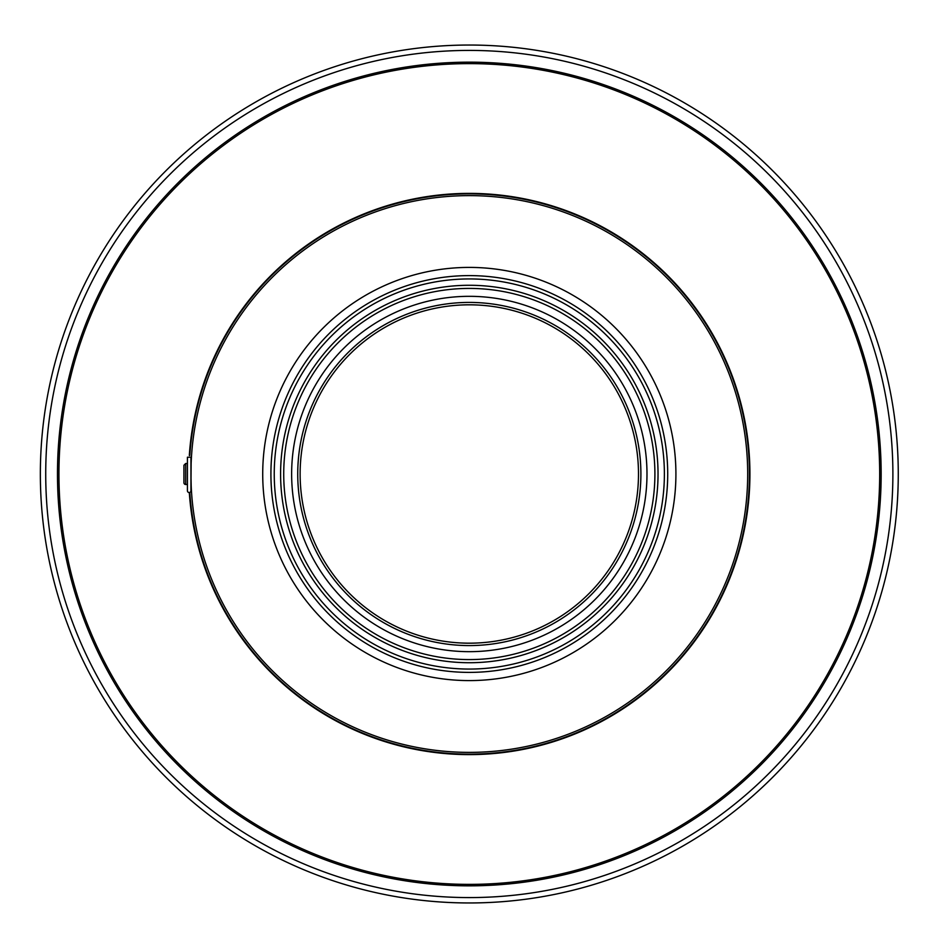 <?xml version="1.0" encoding="UTF-8"?>
<svg xmlns="http://www.w3.org/2000/svg" width="948" height="948" viewBox="0 0 948 948"><rect width="100%" height="100%" fill="white"/><g stroke="black" fill="none" stroke-linecap="round" stroke-linejoin="round"><path stroke-width="1.42" d="M189.79 492.427A280.122 280.122 0 0 0 478.527 753.98A280.122 280.122 0 0 0 749.441 474A280.122 280.122 0 0 0 478.527 194.02A280.122 280.122 0 0 0 189.79 455.573M189.316 492.533A280.608 280.608 0 0 0 478.586 754.454A280.608 280.608 0 0 0 749.927 474A280.608 280.608 0 0 0 478.586 193.546A280.608 280.608 0 0 0 189.316 455.467M892.886 474A423.566 423.566 0 0 0 257.524 107.171A423.566 423.566 0 0 0 257.524 840.829A423.566 423.566 0 0 0 892.886 474M898.266 474A428.946 428.946 0 0 0 254.834 102.514A428.946 428.946 0 0 0 254.834 845.486A428.946 428.946 0 0 0 898.266 474M191.129 463.501L190.939 490.78A1.754 1.754 0 0 1 189.185 492.533A1.754 1.754 0 0 1 187.431 490.78L187.431 484.499L185.678 484.499A1.754 1.754 0 0 1 183.936 482.757L183.936 465.243L183.936 482.757M187.431 463.501L185.678 463.501L185.678 484.499M191.176 485.731L190.939 474C191.2 458.868 191.2 458.868 190.939 474L190.939 457.22L187.431 457.22L187.431 490.78M190.939 474L190.939 490.78M469.307 752.38A278.38 278.38 0 0 0 710.396 334.81A278.38 278.38 0 0 0 228.231 334.81A278.38 278.38 0 0 0 469.307 752.38M638.49 474A169.182 169.182 0 0 1 469.307 643.182A169.182 169.182 0 0 1 300.125 474A169.182 169.182 0 0 1 469.307 304.818A169.182 169.182 0 0 1 638.49 474M640.895 474A171.576 171.576 0 0 1 383.525 622.587A171.576 171.576 0 0 1 383.525 325.413A171.576 171.576 0 0 1 640.895 474A171.576 171.576 0 0 1 469.307 645.576A171.576 171.576 0 0 1 297.731 474A171.576 171.576 0 0 1 469.307 302.424A171.576 171.576 0 0 1 640.895 474A171.576 171.576 0 0 1 469.307 645.576A171.576 171.576 0 0 1 297.731 474A171.576 171.576 0 0 1 469.307 302.424A171.576 171.576 0 0 1 640.895 474M664.382 474A195.063 195.063 0 0 1 469.307 669.063A195.063 195.063 0 0 1 274.245 474A195.063 195.063 0 0 1 469.307 278.937A195.063 195.063 0 0 1 664.382 474M658.03 474A188.723 188.723 0 0 1 469.307 662.723A188.723 188.723 0 0 1 280.596 474A188.723 188.723 0 0 1 469.307 285.277A188.723 188.723 0 0 1 658.03 474M469.307 680.593A206.593 206.593 0 0 1 262.714 474A206.593 206.593 0 0 1 469.307 267.407A206.593 206.593 0 0 1 675.912 474A206.593 206.593 0 0 1 469.307 680.593A206.593 206.593 0 0 1 262.714 474A206.593 206.593 0 0 1 469.307 267.407A206.593 206.593 0 0 1 675.912 474A206.593 206.593 0 0 1 469.307 680.593M469.307 659.583A185.583 185.583 0 0 1 283.725 474A185.583 185.583 0 0 1 469.307 288.417A185.583 185.583 0 0 1 654.902 474A185.583 185.583 0 0 1 469.307 659.583A185.583 185.583 0 0 1 283.725 474A185.583 185.583 0 0 1 469.307 288.417A185.583 185.583 0 0 1 654.902 474A185.583 185.583 0 0 1 469.307 659.583M469.307 63.623A410.377 410.377 0 0 0 58.942 474A410.377 410.377 0 0 0 469.307 884.377A410.377 410.377 0 0 0 879.685 474A410.377 410.377 0 0 0 469.307 63.623M881.154 474A411.835 411.835 0 0 0 469.307 62.165A411.835 411.835 0 0 0 57.473 474A411.835 411.835 0 0 0 469.307 885.835A411.835 411.835 0 0 0 881.154 474M469.307 672.393A198.393 198.393 0 0 1 270.915 474A198.393 198.393 0 0 1 469.307 275.607A198.393 198.393 0 0 1 667.712 474A198.393 198.393 0 0 1 469.307 672.393M469.307 651.667A177.667 177.667 0 0 1 315.447 385.161A177.667 177.667 0 0 1 623.18 385.161A177.667 177.667 0 0 1 469.307 651.667M185.678 463.501L183.936 465.243"/></g></svg>
